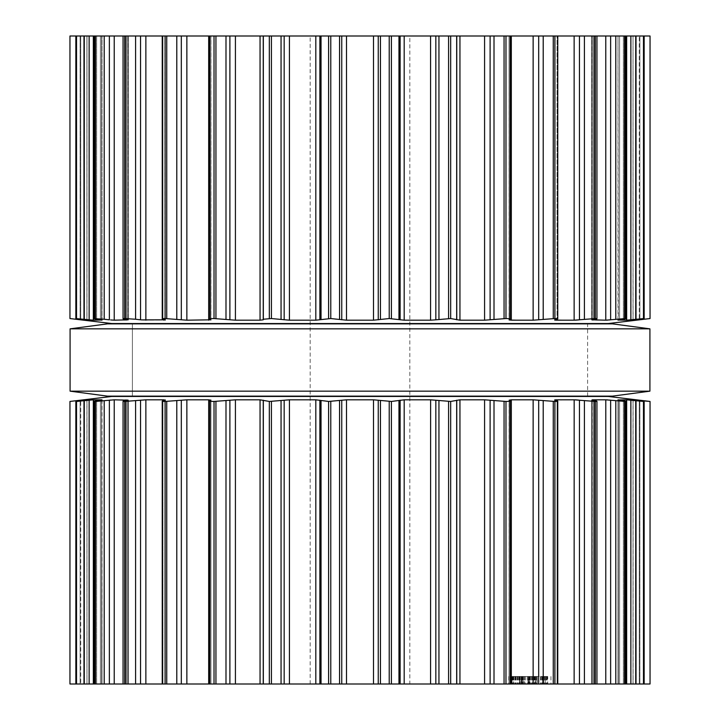<?xml version="1.0" encoding="UTF-8"?>
<svg xmlns="http://www.w3.org/2000/svg" width="720" height="720" viewBox="0 0 720 720"><rect width="100%" height="100%" fill="white"/><g stroke="black" fill="none" stroke-linecap="round" stroke-linejoin="round"><path stroke-width="0.54" stroke-dasharray="3.6 2.7" d="M107.469 396.135L612.531 396.135L107.469 396.135M132.39 396.135L587.61 396.135L132.39 396.135L132.39 323.865L587.61 323.865L132.39 323.865L587.61 323.865L132.39 323.865L132.39 396.135L587.61 396.135L132.39 396.135L132.39 323.865M107.469 323.865L612.531 323.865L107.469 323.865M70.083 328.842L649.917 328.842L70.083 328.842M70.083 391.158L649.917 391.158L70.083 391.158M69.957 318.555L69.957 36L650.043 36M644.112 36L633.024 36L644.112 36L644.112 318.573L633.087 320.184L636.093 320.175M626.157 36L618.003 36L626.157 36L626.157 318.636L625.41 318.555C626.778 318.591 626.094 318.816 623.376 319.239L618.327 320.184L629.649 319.941M596.943 36L591.489 36L596.943 36L596.943 318.744M557.757 36L554.643 36L557.757 36L557.757 318.888L554.643 320.013L554.643 36L554.643 320.013M510.309 36L509.067 36L510.309 36L510.309 319.059L509.157 319.815L533.142 320.184L554.895 318.555C557.757 318.591 558.477 318.816 557.064 319.239L557.064 36L557.064 319.239M409.842 36L310.158 36L409.842 36L409.842 684L310.158 684L409.842 684M644.157 36L644.157 319.239L639.261 319.815L639.261 36L639.261 319.32M636.93 320.085L637.857 319.977M633.024 320.184L633.024 36L633.087 320.184M643.932 36L643.932 318.555L630.864 319.815L630.864 36M80.739 319.32L80.739 36L80.739 319.815L75.843 319.239L75.843 36M83.061 320.085L86.913 320.184L75.888 318.573L75.888 36M86.922 320.184L86.976 36L86.976 320.184M618.003 320.148L618.003 36L618.327 320.031M76.527 36L76.527 318.555L76.068 318.555L76.068 36M625.41 36L625.41 318.555L610.641 319.815L610.641 36M76.527 318.555L93.339 320.184L101.997 320.148L101.997 36L101.997 320.148M605.772 36L605.772 320.184L606.393 320.175M607.842 320.085L609.372 319.941M605.772 320.184L592.281 320.184L592.281 36L592.281 319.833M101.673 320.031L101.673 36L101.673 320.184L96.624 319.239C93.906 318.816 93.222 318.591 94.59 318.555L93.843 318.636L93.843 36M592.389 319.815L592.389 36L592.389 319.815L595.359 319.239C597.474 318.816 597.456 318.591 595.296 318.555C597.456 318.591 597.474 318.816 595.359 319.239L595.359 36L595.359 319.239M95.481 36L95.481 318.555L94.59 318.555L94.59 36M595.296 36L595.296 318.555L579.456 319.815L579.456 36M95.481 318.555L109.359 319.815L109.359 36M110.628 319.941L127.719 320.184L127.719 36L127.719 319.833M574.137 36L574.137 320.184L574.938 320.175M574.137 320.184L555.039 319.815L555.039 36L555.039 319.815M124.641 319.239C122.526 318.816 122.544 318.591 124.704 318.555C122.544 318.591 122.526 318.816 124.641 319.239L124.641 36L124.641 319.239L127.611 319.815L127.611 36L127.611 319.815M126 36L126 318.555L124.704 318.555L124.704 36M126 318.555L140.544 319.815L140.544 36M141.255 319.887L143.388 320.076M143.82 320.112L165.357 320.013L165.357 36L165.357 320.013M509.148 319.815L509.067 36L509.067 319.914M162.243 36L162.243 318.888L162.936 319.239L162.936 36L162.936 319.239L164.961 319.815L164.961 36L164.961 319.815M162.936 319.239C161.523 318.816 162.243 318.591 165.105 318.555L183.96 320.067M505.971 36L505.971 318.555C509.418 318.591 510.804 318.816 510.147 319.239L510.147 36L510.147 319.239M505.971 318.555L484.578 320.184L456.795 319.869M184.113 320.085L210.933 319.914L210.933 36L210.933 319.914M459.342 320.184L459.945 320.184L459.945 36M209.691 36L209.691 319.059L209.853 36L209.853 319.239L210.843 319.815L210.843 36L210.843 319.815M456.759 36L456.759 319.815L456.669 319.239L448.578 318.555L430.578 320.184L404.19 320.184L389.223 318.555L373.491 320.184L346.509 320.184L328.59 318.555L315.81 320.184L286.47 320.085M209.853 319.239C209.196 318.816 210.582 318.591 214.029 318.555L235.422 320.184L260.658 320.184M260.055 36L260.055 320.184L263.205 319.869M263.331 36L263.241 319.815L263.241 36M263.331 319.239L271.422 318.555L286.398 320.076M111.825 323.55L608.175 323.55M69.957 401.445L69.957 684L650.043 684M644.112 684L633.024 684L644.112 684L644.112 401.427L633.087 399.816L633.087 684L633.087 399.816L636.093 399.825M626.157 684L618.003 684L626.157 684L626.157 401.364L625.41 401.445C626.778 401.409 626.094 401.184 623.376 400.761L618.327 399.816L618.327 684L618.327 399.969M596.943 684L591.489 684L596.943 684L596.943 401.256M557.757 684L554.643 684L557.757 684L557.757 401.112L554.643 399.987L554.643 684L554.643 399.987M510.309 684L509.067 684L510.309 684L510.309 400.941L509.157 400.185L511.317 399.816L511.317 684M521.217 684L545.22 684L512.001 684L537.219 684L519.57 684L523.287 684L521.217 684L521.217 676.494L537.219 676.494L521.217 676.494L521.217 684M543.636 684L508.788 684L543.636 684L543.636 676.494L542.646 676.494L542.646 684M547.713 684L516.114 684L550.953 684L544.086 684L547.713 684L547.713 676.494L544.086 676.494L544.086 684M521.928 684L537.003 684L521.928 684L521.928 676.494L537.003 676.494L537.003 684L537.003 676.494L519.786 676.494L537.003 676.494L537.003 684L537.003 676.494L521.928 676.494L537.003 676.494L537.003 684L537.003 676.494L519.786 676.494L519.786 684L519.786 676.494L537.219 676.494L537.219 684L537.219 676.494L535.572 676.494L535.608 684L528.399 684L535.608 684L529.47 684L535.608 684L535.572 676.494L534.249 676.494L535.608 676.494L519.786 676.494L519.786 684L519.786 676.494L537.003 676.494L537.003 684L537.003 676.494L512.001 676.494L512.001 684L512.001 676.494L519.786 676.494L519.786 684L519.786 676.494L522 676.494L519.57 676.494L519.57 684L519.57 676.494L545.22 676.494L545.22 684L545.22 676.494L519.786 676.494L519.786 684L519.786 676.494L537.003 676.494L537.003 684L537.003 676.494L521.928 676.494L521.928 684M132.39 323.55L587.61 323.55L132.39 323.55M639.261 400.68L639.261 684L639.261 400.185L644.157 400.761L644.157 684M636.93 399.915L637.857 400.023M633.024 399.816L633.024 684L633.087 399.816M643.932 684L643.932 401.445L643.473 401.445L643.473 684M630.864 684L630.864 400.185L643.473 401.445M75.843 684L75.843 400.761L80.739 400.185L80.739 684L80.739 400.68M83.061 399.915L84.096 399.816L84.096 684L84.096 400.248M618.003 399.852L618.003 684L618.003 399.852L629.649 400.059M75.888 684L75.888 401.427L86.913 399.816L84.096 399.816M86.922 399.816L86.976 684L86.976 399.816M101.997 399.852L101.997 684L101.673 399.816L93.339 399.816L76.068 401.445L76.068 684M625.41 684L625.41 401.445L624.519 401.445L624.519 684M610.641 684L610.641 400.185L624.519 401.445M595.359 400.761L595.359 684L595.359 400.761C597.474 401.184 597.456 401.409 595.296 401.445C597.456 401.409 597.474 401.184 595.359 400.761L592.281 399.816L606.393 399.825M607.842 399.915L609.372 400.059M101.673 399.969L101.673 684L101.673 399.816L96.624 400.761C93.906 401.184 93.222 401.409 94.59 401.445L94.59 684M592.389 400.185L592.389 684L592.281 399.816M93.843 684L93.843 401.364L109.359 400.185L109.359 684M595.296 684L595.296 401.445L594 401.445L594 684M579.456 684L579.456 400.185L594 401.445M110.628 400.059L114.228 399.816L114.228 684M555.039 400.185L555.039 684L555.039 400.185L574.938 399.825M127.719 400.167L127.719 684L127.719 399.816L114.228 399.816M127.611 400.185L127.611 684L127.611 400.185L124.641 400.761C122.526 401.184 122.544 401.409 124.704 401.445L124.704 684M124.641 400.761L124.641 684L124.641 400.761C122.526 401.184 122.544 401.409 124.704 401.445L140.544 400.185L140.544 684M511.317 399.816L533.142 399.816L554.895 401.445C557.757 401.409 558.477 401.184 557.064 400.761L557.064 684L557.064 400.761M141.255 400.113L143.388 399.924M143.82 399.888L145.863 399.816L145.863 684M165.357 399.987L165.357 684L165.357 399.987L145.863 399.816M509.148 400.185L509.067 684L509.067 400.086M164.961 400.185L164.961 684L164.961 400.185L162.243 401.112L162.243 684M162.936 400.761L162.936 684L162.936 400.761C161.523 401.184 162.243 401.409 165.105 401.445L165.105 684M286.47 399.915L315.81 399.816L330.777 401.445L346.509 399.816L373.491 399.816L391.41 401.445L404.19 399.816L430.578 399.816L450.675 401.445L459.945 399.816L484.578 399.816L505.971 401.445C509.418 401.409 510.804 401.184 510.147 400.761L510.147 684L510.147 400.761M183.96 399.933L165.105 401.445M184.113 399.915L186.858 399.816L186.858 684M210.933 400.086L210.933 684L210.933 400.086L186.858 399.816M456.759 684L456.795 400.131M459.342 399.816L459.945 399.816L459.945 684M210.843 400.185L210.843 684L210.843 400.185L209.691 400.941L209.691 684M209.853 400.761L209.853 684L209.853 400.761C209.196 401.184 210.582 401.409 214.029 401.445L214.029 684M260.658 399.816L235.422 399.816L214.029 401.445M260.055 684L260.055 399.816L269.325 401.445L269.325 684M263.205 400.131L263.241 684M286.398 399.924L269.325 401.445M528.003 676.494L528.003 684L521.181 684L528.399 684L521.181 684L528.003 684L528.003 676.494L521.217 676.494L523.287 676.494L523.287 684L523.287 676.494L521.181 676.494L524.682 676.494L519.57 676.494L519.57 684L519.57 676.494L523.287 676.494L522.216 676.494L522.216 684L522.216 676.494L519.57 676.494L537.219 676.494L537.219 684L537.219 676.494L534.186 676.494L535.653 676.494L535.653 684L535.617 676.494L533.43 676.494L537.219 676.494L519.786 676.494L519.786 684L519.786 676.494L521.505 676.494L519.57 676.494L537.219 676.494L537.219 684L537.219 676.494L528.003 676.494L528.003 684L528.003 676.494L521.181 676.494L521.181 684L521.181 676.494L528.003 676.494L528.003 684M542.97 676.494L542.97 684L542.97 676.494M534.249 676.494L534.249 684M534.717 676.494L534.717 684M522 676.494L522 684M545.22 676.494L545.22 684L545.22 676.494M534.798 676.494L534.798 684M542.646 676.494L543.636 676.494M541.98 676.494L541.98 684M541.098 676.494L541.098 684M540.549 676.494L540.549 684M512.037 676.494L529.866 676.494L512.037 676.494L512.037 684M515.664 676.494L515.664 684M514.944 676.494L514.944 684M513.801 676.494L513.801 684M512.559 676.494L512.559 684M513.783 676.494L513.783 684M513.081 676.494L513.081 684M508.788 676.494L508.788 684M542.511 676.494L542.511 684M544.086 676.494L547.713 676.494M544.797 676.494L544.797 684M545.94 676.494L545.94 684M547.191 676.494L547.191 684M545.967 676.494L545.967 684M546.669 676.494L546.669 684M550.953 676.494L550.953 684M517.221 676.494L529.866 676.494L517.221 676.494L517.221 684M517.761 676.494L517.761 684M516.114 676.494L516.114 684M517.095 676.494L517.095 684M518.643 676.494L518.643 684M519.174 676.494L519.174 684M537.003 676.494L537.003 684L537.003 676.494M513.603 676.494L513.603 684L513.603 676.494M534.186 676.494L534.186 684M535.401 676.494L535.401 684M522.036 676.494L522.036 684M521.505 676.494L521.505 684M519.786 676.494L519.786 684M534.582 676.494L534.582 684M533.43 676.494L533.43 684M529.47 676.494L529.47 684L529.47 676.494L535.608 676.494L529.47 676.494L535.608 676.494L529.47 676.494L529.47 684L529.47 676.494M519.57 676.494L519.57 684M523.287 676.494L523.287 684M132.39 396.45L587.61 396.45L132.39 396.45M111.825 396.45L608.175 396.45M528.399 676.494L523.449 676.494L528.399 676.494L528.399 684M535.608 676.494L535.608 684M521.181 676.494L521.181 684M509.157 36L509.157 319.815L509.157 36M556.083 320.184L556.083 319.509M163.917 320.184L163.917 319.509M623.376 36L623.376 319.239L623.376 36M619.587 36L619.587 319.815L619.587 36M96.624 36L96.624 319.239L96.624 36M639.882 36L639.882 319.239L639.882 36M100.413 36L100.413 319.815L100.413 36M635.445 36L635.445 319.815L635.445 36M80.118 36L80.118 319.239L80.118 36M84.555 36L84.555 319.815L84.555 36M86.913 36L86.913 320.157L86.913 36M643.473 36L643.473 318.555M636.012 36L636.012 319.239M626.661 36L626.661 320.184M624.519 36L624.519 318.555M83.988 36L83.988 319.239M615.798 36L615.798 319.239M89.136 36L89.136 319.815M93.339 36L93.339 320.184M594 36L594 318.555M104.202 36L104.202 319.239M584.415 36L584.415 319.239M114.228 36L114.228 320.184M554.895 36L554.895 318.555M553.257 36L553.257 318.555M135.585 36L135.585 319.239M543.213 36L543.213 319.239M538.686 36L538.686 319.815M145.863 36L145.863 320.184M533.142 36L533.142 320.184M511.317 36L511.317 320.184M165.105 36L165.105 318.555M166.743 36L166.743 318.555M504.063 36L504.063 318.555M176.787 36L176.787 319.239M494.01 36L494.01 319.239M181.314 36L181.314 319.815M490.104 36L490.104 319.815M186.858 36L186.858 320.184M484.578 36L484.578 320.184M208.683 36L208.683 320.184M456.669 36L456.669 319.239M214.029 36L214.029 318.555M450.675 36L450.675 318.555M215.937 36L215.937 318.555M448.578 36L448.578 318.555M225.99 36L225.99 319.239M438.948 36L438.948 319.239M229.896 36L229.896 319.815M435.834 36L435.834 319.815M235.422 36L235.422 320.184M430.578 36L430.578 320.184M404.19 36L404.19 320.184M400.131 36L400.131 319.815M398.97 36L398.97 319.239M269.325 36L269.325 318.555M391.41 36L391.41 318.555M271.422 36L271.422 318.555M389.223 36L389.223 318.555M281.052 36L281.052 319.239M380.439 36L380.439 319.239M284.166 36L284.166 319.815M378.252 36L378.252 319.815M289.422 36L289.422 320.184M373.491 36L373.491 320.184M315.81 36L315.81 320.184M346.509 36L346.509 320.184M319.869 36L319.869 319.815M341.748 36L341.748 319.815M321.03 36L321.03 319.239M339.561 36L339.561 319.239M328.59 36L328.59 318.555M330.777 36L330.777 318.555M509.157 400.185L509.157 684L509.157 400.185M556.083 400.491L556.083 399.816M163.917 400.491L163.917 399.816M592.281 400.167L592.281 684L592.281 400.167M623.376 400.761L623.376 684L623.376 400.761M619.587 400.185L619.587 684L619.587 400.185M96.624 400.761L96.624 684L96.624 400.761M639.882 400.761L639.882 684L639.882 400.761M100.413 400.185L100.413 684L100.413 400.185M635.445 400.185L635.445 684L635.445 400.185M80.118 400.761L80.118 684L80.118 400.761M84.555 400.185L84.555 684L84.555 400.185M636.012 400.761L636.012 684M626.661 399.816L626.661 684M76.527 401.445L76.527 684M83.988 400.761L83.988 684M615.798 400.761L615.798 684M89.136 400.185L89.136 684M93.339 399.816L93.339 684M605.772 399.816L605.772 684M95.481 401.445L95.481 684M104.202 400.761L104.202 684M584.415 400.761L584.415 684M574.137 399.816L574.137 684M554.895 401.445L554.895 684M126 401.445L126 684M553.257 401.445L553.257 684M135.585 400.761L135.585 684M543.213 400.761L543.213 684M538.686 400.185L538.686 684M533.142 399.816L533.142 684M505.971 401.445L505.971 684M166.743 401.445L166.743 684M504.063 401.445L504.063 684M176.787 400.761L176.787 684M494.01 400.761L494.01 684M181.314 400.185L181.314 684M490.104 400.185L490.104 684M484.578 399.816L484.578 684M208.683 399.816L208.683 684M456.669 400.761L456.669 684M450.675 401.445L450.675 684M215.937 401.445L215.937 684M448.578 401.445L448.578 684M225.99 400.761L225.99 684M438.948 400.761L438.948 684M229.896 400.185L229.896 684M435.834 400.185L435.834 684M235.422 399.816L235.422 684M430.578 399.816L430.578 684M404.19 399.816L404.19 684M400.131 400.185L400.131 684M263.331 400.761L263.331 684M398.97 400.761L398.97 684M391.41 401.445L391.41 684M271.422 401.445L271.422 684M389.223 401.445L389.223 684M281.052 400.761L281.052 684M380.439 400.761L380.439 684M284.166 400.185L284.166 684M378.252 400.185L378.252 684M289.422 399.816L289.422 684M373.491 399.816L373.491 684M315.81 399.816L315.81 684M346.509 399.816L346.509 684M319.869 400.185L319.869 684M341.748 400.185L341.748 684M321.03 400.761L321.03 684M339.561 400.761L339.561 684M328.59 401.445L328.59 684M330.777 401.445L330.777 684M522.945 676.494L522.945 684L522.945 676.494M528.831 676.494L528.831 684L528.831 676.494M535.023 676.494L535.023 684L535.023 676.494M534.915 676.494L534.915 684L534.915 676.494M521.82 676.494L521.82 684L521.82 676.494M520.236 676.494L520.236 684L520.236 676.494M521.694 676.494L521.694 684L521.694 676.494M536.571 676.494L536.571 684M530.397 676.494L530.397 684M534.042 676.494L534.042 684M535.725 676.494L535.725 684M532.422 676.494L532.422 684M524.376 676.494L524.376 684M521.073 676.494L521.073 684M529.866 676.494L529.866 684L529.875 676.494M514.773 676.494L514.773 684M515.052 676.494L515.052 684M524.682 676.494L524.682 684L524.682 676.494M529.191 676.494L529.191 684M529.434 676.494L529.434 684M532.332 676.494L532.332 684M532.323 676.494L532.323 684M527.823 676.494L527.823 684M527.571 676.494L527.571 684M521.145 676.494L521.145 684M531.576 676.494L531.576 684M535.752 676.494L535.752 684M536.67 676.494L536.67 684M535.113 676.494L535.113 684M531.396 676.494L531.396 684M528.165 676.494L528.165 684M524.502 676.494L524.502 684L524.538 676.494M532.719 676.494L532.719 684L532.719 676.494M533.34 676.494L533.34 684L533.34 676.494M523.449 676.494L523.449 684L523.449 676.494M522.504 676.494L522.504 684M525.789 676.494L525.789 684M587.61 396.135L587.61 323.865M591.489 320.094L591.489 36L591.489 320.094M128.511 320.094L128.511 36L128.511 320.094M123.057 318.744L123.057 36M310.158 684L310.158 36M591.489 684L591.489 399.906L591.489 684M128.511 684L128.511 399.906L128.511 684M123.057 684L123.057 401.256"/><path stroke-width="1.08" d="M612.531 396.135L107.469 396.135L70.083 391.158L107.469 396.135L612.531 396.135L649.917 391.158L70.083 391.158L70.083 328.842L70.083 391.158L649.917 391.158L649.917 328.842L70.083 328.842L107.469 323.865L70.083 328.842L649.917 328.842L649.917 391.158L612.531 396.135M612.531 323.865L107.469 323.865L612.531 323.865L649.917 328.842L612.531 323.865M637.857 319.977L650.043 318.555L650.043 36L69.957 36L69.957 318.555L82.143 319.977M389.223 36L389.223 318.555L404.19 320.184L430.623 320.184M389.223 318.555L373.491 320.184L346.509 320.184L330.777 318.555L315.81 320.184L289.422 320.184L271.422 318.555L263.331 319.239L263.241 319.815L260.055 320.184L235.422 320.184L214.029 318.555C210.582 318.591 209.196 318.816 209.853 319.239L209.691 36M435.834 36L435.834 319.815L430.578 320.184L430.578 36M435.834 319.815L450.675 318.555L459.945 320.184L484.578 320.184L505.971 318.555C509.418 318.591 510.804 318.816 510.147 319.239L510.309 36M510.147 319.239L509.13 319.824M511.317 36L511.317 320.184L509.067 319.914M511.317 320.184L533.178 320.184L554.895 318.555C557.757 318.591 558.477 318.816 557.064 319.239L557.757 318.888L557.757 36M210.933 319.914L209.853 319.239M557.064 319.239L555.039 319.815L556.083 320.184L554.661 320.049M210.843 319.815L186.858 320.184L165.105 318.555C162.243 318.591 161.523 318.816 162.936 319.239L162.243 318.888L162.243 36M556.083 319.509L556.083 320.184L574.164 320.184L595.296 318.555C597.456 318.591 597.474 318.816 595.359 319.239C597.474 318.816 597.456 318.591 595.296 318.555L595.296 36M165.357 320.013L162.936 319.239M595.359 319.239L592.389 319.815M164.961 319.815L141.255 319.887M592.281 319.833L605.79 320.184L625.41 318.555C626.778 318.591 626.094 318.816 623.376 319.239L618.003 320.148M135.585 36L135.585 319.239L140.544 319.815L140.544 36M135.585 319.239L124.704 318.555C122.544 318.591 122.526 318.816 124.641 319.239C122.526 318.816 122.544 318.591 124.704 318.555L124.704 36M626.157 36L626.157 318.636L625.41 318.555L625.41 36M127.611 319.815L124.641 319.239M114.228 36L114.228 320.184L127.719 319.833M618.327 320.031L626.661 320.184L643.932 318.555L633.06 320.166M114.228 320.184L110.628 319.941M104.202 36L104.202 319.239L109.359 319.815L109.359 36M104.202 319.239L93.843 318.636L93.843 36M94.59 36L94.59 318.555C93.222 318.591 93.906 318.816 96.624 319.239L101.997 320.148M644.112 36L644.112 318.573L643.932 36M93.339 36L93.339 320.184L101.673 320.031M633.087 320.157L639.261 319.815L639.261 319.32M93.339 320.184L75.888 318.573L75.888 36M75.843 36L75.843 319.239L69.957 318.555L111.825 323.55L608.175 323.55L650.043 318.555L650.043 36L650.043 318.555L644.157 319.239L644.157 36M76.068 36L76.068 318.555L86.931 320.184M86.976 320.184L80.739 319.815L80.739 319.32M636.093 320.175L636.93 320.085M82.179 319.977L83.061 320.085M629.649 319.941L630.864 319.815L630.864 36M606.393 320.175L607.842 320.085M609.372 319.941L610.641 319.815L610.641 36M574.938 320.175L576.594 320.085M576.765 320.067L579.456 319.815L579.456 36M644.157 684L644.157 400.761L650.043 401.445L650.043 684L69.957 684L69.957 401.445L111.825 396.45L608.175 396.45L650.043 401.445L635.904 400.248M209.691 684L209.853 400.761C209.196 401.184 210.582 401.409 214.029 401.445L235.422 399.816L260.055 399.816L269.325 401.445L289.422 399.816L315.81 399.816L328.59 401.445L346.509 399.816L373.491 399.816L391.41 401.445L391.41 684M554.661 399.951L556.083 399.816L555.039 400.185L557.064 400.761C558.477 401.184 557.757 401.409 554.895 401.445L533.142 399.816L511.317 399.816L509.157 400.185L510.147 400.761C510.804 401.184 509.418 401.409 505.971 401.445L484.578 399.816L459.945 399.816L450.675 401.445L430.578 399.816L404.19 399.816L391.41 401.445M510.147 400.761L510.309 684M557.064 400.761L557.757 401.112L557.757 684M209.853 400.761L210.933 400.086M210.843 400.185L208.683 399.816L208.683 684M162.243 684L162.243 401.112L162.936 400.761C161.523 401.184 162.243 401.409 165.105 401.445L186.858 399.816L208.683 399.816M556.083 400.491L556.083 399.816L574.164 399.816L574.137 684M592.389 400.185L595.359 400.761C597.474 401.184 597.456 401.409 595.296 401.445L574.137 399.816M595.359 400.761C597.474 401.184 597.456 401.409 595.296 401.445L595.296 684M162.936 400.761L165.357 399.987M164.961 400.185L163.917 399.816L163.917 400.491M124.704 684L124.704 401.445C122.544 401.409 122.526 401.184 124.641 400.761C122.526 401.184 122.544 401.409 124.704 401.445L145.863 399.816L163.917 399.816M592.281 399.816L605.79 399.816L605.772 684M618.003 399.852L623.376 400.761C626.094 401.184 626.778 401.409 625.41 401.445L605.772 399.816M626.157 684L626.157 401.364L625.41 401.445L625.41 684M124.641 400.761L127.719 400.167M127.611 400.185L114.228 399.816L95.481 401.445L95.481 684M618.327 399.969L626.661 399.816L626.661 684M633.06 399.834L643.473 401.445L626.661 399.816M93.843 684L93.843 401.364L95.481 401.445M94.59 684L94.59 401.445C93.222 401.409 93.906 401.184 96.624 400.761L101.673 399.969M644.112 684L644.112 401.427L643.932 684M101.997 399.852L93.339 399.816L76.527 401.445L76.527 684M633.087 399.816L635.904 399.816M75.888 684L75.888 401.427L76.527 401.445M76.068 684L76.068 401.445L86.931 399.816M86.976 399.816L75.843 400.761L75.843 684M636.093 399.825L636.93 399.915M637.857 400.023L639.261 400.68M80.739 400.68L82.143 400.023M82.179 400.023L83.061 399.915M629.649 400.059L630.864 400.185L630.864 684M606.393 399.825L607.842 399.915M609.372 400.059L610.641 400.185L610.641 684M109.359 684L109.359 400.185L110.628 400.059M574.938 399.825L576.594 399.915M576.765 399.933L579.456 400.185L579.456 684M140.544 684L140.544 400.185L141.255 400.113M533.142 399.816L533.142 684M456.759 400.185L456.759 684M430.578 684L430.623 399.816M391.41 36L391.41 318.555M380.439 36L380.439 319.239M398.97 36L398.97 319.239M378.252 36L378.252 319.815M400.131 36L400.131 319.815M373.491 36L373.491 320.184M404.19 36L404.19 320.184M346.509 36L346.509 320.184M341.748 36L341.748 319.815M339.561 36L339.561 319.239M438.948 36L438.948 319.239M330.777 36L330.777 318.555M448.578 36L448.578 318.555M328.59 36L328.59 318.555M450.675 36L450.675 318.555M321.03 36L321.03 319.239M456.669 36L456.669 319.239M319.869 36L319.869 319.815M456.759 36L456.759 319.815M315.81 36L315.81 320.184M459.945 36L459.945 320.184M289.422 36L289.422 320.184M484.578 36L484.578 320.184M284.166 36L284.166 319.815M490.104 36L490.104 319.815M281.052 36L281.052 319.239M494.01 36L494.01 319.239M271.422 36L271.422 318.555M504.063 36L504.063 318.555M269.325 36L269.325 318.555M505.971 36L505.971 318.555M263.331 36L263.331 319.239M263.241 36L263.241 319.815M260.055 36L260.055 320.184M235.422 36L235.422 320.184M533.142 36L533.142 320.184M229.896 36L229.896 319.815M538.686 36L538.686 319.815M225.99 36L225.99 319.239M543.213 36L543.213 319.239M215.937 36L215.937 318.555M553.257 36L553.257 318.555M214.029 36L214.029 318.555M554.895 36L554.895 318.555M208.683 36L208.683 320.184M186.858 36L186.858 320.184M574.137 36L574.137 320.184M181.314 36L181.314 319.815M176.787 36L176.787 319.239M584.415 36L584.415 319.239M166.743 36L166.743 318.555M594 36L594 318.555M165.105 36L165.105 318.555M163.917 319.509L163.917 320.184M145.863 36L145.863 320.184M605.772 36L605.772 320.184M615.798 36L615.798 319.239M126 36L126 318.555M624.519 36L624.519 318.555M626.661 36L626.661 320.184M636.012 36L636.012 319.239M95.481 36L95.481 318.555M643.473 36L643.473 318.555M89.136 36L89.136 319.815M83.988 36L83.988 319.239M76.527 36L76.527 318.555M389.223 401.445L389.223 684M380.439 400.761L380.439 684M398.97 400.761L398.97 684M378.252 400.185L378.252 684M400.131 400.185L400.131 684M373.491 399.816L373.491 684M404.19 399.816L404.19 684M346.509 399.816L346.509 684M341.748 400.185L341.748 684M435.834 400.185L435.834 684M339.561 400.761L339.561 684M438.948 400.761L438.948 684M330.777 401.445L330.777 684M448.578 401.445L448.578 684M328.59 401.445L328.59 684M450.675 401.445L450.675 684M321.03 400.761L321.03 684M456.669 400.761L456.669 684M319.869 400.185L319.869 684M315.81 399.816L315.81 684M459.945 399.816L459.945 684M289.422 399.816L289.422 684M484.578 399.816L484.578 684M284.166 400.185L284.166 684M490.104 400.185L490.104 684M281.052 400.761L281.052 684M494.01 400.761L494.01 684M271.422 401.445L271.422 684M504.063 401.445L504.063 684M269.325 401.445L269.325 684M505.971 401.445L505.971 684M263.331 400.761L263.331 684M263.241 400.185L263.241 684M260.055 399.816L260.055 684M511.317 399.816L511.317 684M235.422 399.816L235.422 684M229.896 400.185L229.896 684M538.686 400.185L538.686 684M225.99 400.761L225.99 684M543.213 400.761L543.213 684M215.937 401.445L215.937 684M553.257 401.445L553.257 684M214.029 401.445L214.029 684M554.895 401.445L554.895 684M186.858 399.816L186.858 684M181.314 400.185L181.314 684M176.787 400.761L176.787 684M584.415 400.761L584.415 684M166.743 401.445L166.743 684M594 401.445L594 684M165.105 401.445L165.105 684M145.863 399.816L145.863 684M135.585 400.761L135.585 684M615.798 400.761L615.798 684M126 401.445L126 684M624.519 401.445L624.519 684M114.228 399.816L114.228 684M104.202 400.761L104.202 684M636.012 400.761L636.012 684M643.473 401.445L643.473 684M93.339 399.816L93.339 684M89.136 400.185L89.136 684M83.988 400.761L83.988 684M650.043 401.445L650.043 684L650.043 401.445M69.957 401.445L69.957 684M596.943 318.744L596.943 36M123.057 318.744L123.057 36M69.957 318.555L69.957 36M596.943 684L596.943 401.256M123.057 684L123.057 401.256"/></g></svg>
